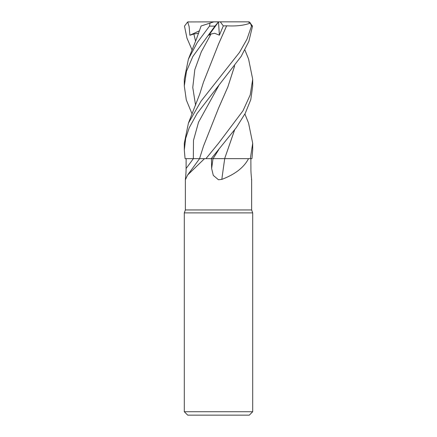 <?xml version="1.0" encoding="UTF-8"?>
<svg xmlns="http://www.w3.org/2000/svg" width="437" height="437" viewBox="0 0 437 437"><rect width="100%" height="100%" fill="white"/><g stroke="black" fill="none" stroke-linecap="round" stroke-linejoin="round"><path stroke-width="0.66" d="M217.293 158.631L248.538 158.647C243.966 167.458 235.062 174.368 221.827 179.378L218.5 179.776L213.294 175.39L211.639 168.513L211.442 158.647M224.64 158.647L248.538 158.647M192.094 113.991L186.304 99.958L184.299 85.952L186.468 71.362L192.843 56.482L214.944 26.127L218.56 21.855L208.842 35.244L211.033 34.004L214.643 33.278L219.379 35.173L223.307 25.903L220.303 21.85L248.063 21.85L250.325 23.085L251.493 26.127L252.515 26.127L248.855 41.395L241.186 56.362L197.158 113.38L189.248 127.73L185.692 138.31L184.299 149.957L185.075 158.647L204.527 158.647L187.615 175.018L185.37 179.776L185.37 209.951L251.63 209.951L252.701 212.885L252.701 411.73L184.299 411.73L187.719 415.15L249.281 415.15L252.701 411.73M251.461 179.378C252.034 181.814 250.816 173.986 250.914 168.513L250.871 158.647M185.37 209.951L184.299 212.885L252.701 212.885M185.539 179.378C184.966 181.814 186.184 173.986 186.086 168.513L186.129 158.647M204.527 158.647L211.262 158.647L236.319 127.599L245.261 113.314L250.789 99.625L252.701 85.952L252.701 79.288L250.226 94.889L242.972 110.801L218.5 143.314L205.947 158.647M224.716 158.647A578.987 96.91 -74.9 0 0 221.827 179.378M210.962 158.653L224.831 158.647M196.743 158.636L193.766 158.636M200.807 158.631L200.162 158.631M221.373 158.631L213.272 158.636M214.562 158.636L215.741 158.631M244.906 113.991L248.587 123.158L252.701 143.314L250.314 158.647L251.925 158.647L252.701 149.957L252.701 143.314M251.493 26.127L246.976 39.215L239.476 52.424L201.146 101.018L188.413 123.158L184.299 143.314L184.299 149.957M244.906 49.998L248.593 59.093L252.701 79.288M201.107 25.991L196.568 38.707L188.407 59.093L197.3 42.509L209.487 26.127L210.05 23.085L213.846 21.85L218.555 21.85M201.692 25.799L210.366 22.981M188.407 59.093L184.299 79.288L184.299 85.952M192.094 49.998L186.992 38.194L184.485 26.127L187.664 21.948L189.123 26.559L189.904 35.244L193.864 34.004L198.606 33.283M201.37 25.903L201.675 25.805M234.642 65.905L227.852 86.952L218.604 107.994L203.451 146.231L199.556 158.647M234.598 65.965L227.885 86.837L218.871 107.431M252.515 26.127L249.336 21.948L248.424 21.85M250.314 158.647L224.651 158.631L234.598 129.964M234.642 129.898L224.651 158.631M223.307 25.903L226.65 25.805L218.456 44.279M226.645 25.799L226.661 25.816C236.433 26.351 244.409 25.406 250.576 22.981M226.661 25.816L218.604 43.957L203.456 82.232L199.807 93.862L188.413 123.158M218.505 21.921L219.379 35.173M187.664 21.948L220.303 21.85M189.904 35.244L199.507 30.743M193.356 158.647A576.299 548.599 -33.1 0 1 186.086 168.513M213.016 158.647A576.299 96.457 -74.9 0 0 211.639 168.513M218.697 85.723L198.545 122.18L193.476 140.408L193.329 158.647M218.691 149.722L213.098 158.647M209.487 26.127L214.944 26.127M193.864 34.004L195.579 41.225M211.033 34.004L201.304 51.828L194.809 69.652L192.772 87.476L195.579 105.301M251.63 179.776L251.63 209.951M199.6 158.647L187.615 175.018M184.299 212.885L184.299 411.73M188.937 21.85L188.576 21.85"/></g></svg>
